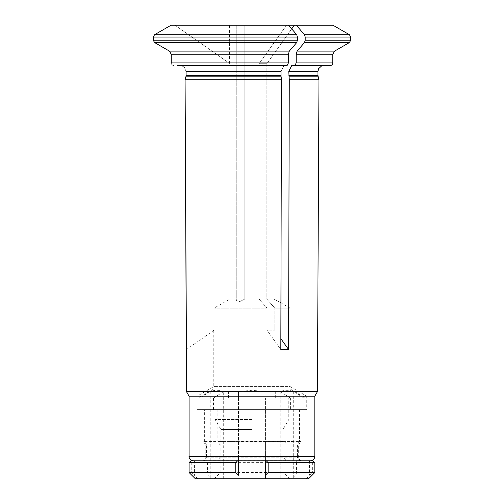 <?xml version="1.0" encoding="UTF-8"?>
<svg xmlns="http://www.w3.org/2000/svg" width="504" height="504" viewBox="0 0 504 504"><rect width="100%" height="100%" fill="white"/><g stroke="black" fill="none" stroke-linecap="round" stroke-linejoin="round"><path stroke-width="0.38" stroke-dasharray="2.52 1.89" d="M313.028 460.839L265.425 460.839L265.425 457.241L298.658 457.241L297.417 457.241L299.508 460.606L300.976 460.606L300.976 441.529L299.508 441.529L299.508 409.645L305.84 409.645L198.053 409.645L200.019 409.645L200.019 398.053L198.053 398.053L238.474 398.053L238.474 391.539L238.474 475.203M265.425 460.606L300.976 460.606C299.508 459.963 298.733 458.842 298.658 457.241L298.658 444.944L265.425 444.944L265.425 457.241M303.874 409.645L303.874 398.053L305.84 398.053L265.425 398.053L265.425 441.529L300.976 441.529L299.036 441.832A1897.85 1643.588 90 0 0 299.508 441.529M213.494 409.645L213.494 398.053L290.405 398.053L290.405 409.645L213.494 409.645L217.86 409.645L217.86 441.529A1897.85 1643.588 90 0 0 218.333 441.832L219.958 444.944L219.958 457.241L217.86 460.839L209.488 460.839L296.012 460.839L296.012 475.203A2961.743 2564.944 -90 0 1 292.811 478.8L306.281 478.8A2961.743 2564.944 90 0 0 309.488 475.203A323.499 298.948 -90 0 0 312.663 472.513L314.824 472.513M265.425 441.529L300.453 441.832L298.658 444.944L297.417 444.944L297.417 457.241M219.958 444.944L283.941 444.944L285.566 441.832A1897.85 1643.588 -90 0 0 286.039 441.529L217.86 441.529M296.012 460.839L194.412 460.839L194.412 475.203A2961.743 2564.944 -90 0 0 197.612 478.8L211.088 478.8A2961.743 2564.944 90 0 1 207.887 475.203A323.499 42.418 90 0 1 207.434 472.513L296.465 472.513A323.499 42.418 -90 0 1 296.012 475.203M207.887 460.839L207.887 475.203M213.494 398.053L223.681 391.539L223.681 478.8M238.474 457.241L238.474 460.839L193.567 460.839L204.385 460.839L206.482 457.241L205.241 457.241L238.474 457.241L238.474 444.944L205.241 444.944L206.482 444.944L206.482 457.241M238.474 398.053L238.474 444.944M206.482 444.944L204.857 441.832A1897.85 1643.588 -90 0 1 204.385 441.529L238.474 441.529M286.039 460.839L307.881 460.839L286.039 460.839L283.941 457.241L219.958 457.241M286.039 460.606L217.86 460.606M265.425 444.944L265.425 441.832M265.425 475.203L265.425 398.053M204.385 441.529L204.385 409.645L200.019 409.645M223.681 391.539C219.19 389.901 214.698 389.901 210.206 391.539L200.019 398.053M210.206 391.539L210.206 478.8M204.385 460.606L238.474 460.606M283.941 444.944L283.941 457.241M286.039 441.529L286.039 409.645L290.405 409.645M303.874 398.053L293.687 391.539C289.202 389.901 284.71 389.901 280.218 391.539L290.405 398.053M280.218 391.539L280.218 478.8M309.488 460.839L309.488 475.203M293.687 391.539L293.687 478.8M299.036 441.832L297.417 444.944M296.163 460.839A332.974 43.665 -90 0 1 296.465 462.634L207.434 462.634A332.974 43.665 90 0 1 207.736 460.839M207.434 462.634L207.434 472.513M265.425 391.539L251.95 390.31L238.474 391.539M251.95 472.141L220.884 472.141L251.95 472.141M251.95 429.496L220.884 429.496L251.95 429.496M251.95 419.517L215.12 419.517L251.95 419.517M251.95 397.958L215.12 397.958L251.95 397.958M251.95 388.981L213.772 388.981L251.95 388.981M251.95 478.8L214.225 478.8L251.95 478.8M189.076 462.634L191.237 462.634A332.974 307.711 90 0 1 193.347 460.839L190.871 460.839M314.824 462.634L312.663 462.634A332.974 307.711 -90 0 0 310.552 460.839M193.347 460.839L194.412 460.839M191.237 462.634L191.237 472.513A323.499 298.948 90 0 0 194.412 475.203M189.076 472.513L191.237 472.513M306.281 478.8L308.536 478.8M312.663 462.634L312.663 472.513M296.465 462.634L296.465 472.513M211.088 478.8L292.811 478.8M195.363 478.8L197.612 478.8M204.385 460.839L217.86 460.839M265.425 460.839L238.474 460.839M186.278 349.631L214.042 330.189L214.042 308.139L229.95 299.061L237.075 299.061L236.225 300.535L239.923 301.524L244.818 299.061L239.942 301.518L236.225 300.535L237.075 299.061L229.95 299.061L229.95 63.687L174.982 25.2L171.089 25.2L288.49 25.2L286.543 25.2L259.062 63.687L266.837 63.687L259.062 63.687L259.062 299.061L244.818 299.061L259.062 299.061L267.013 308.139L214.042 308.139L267.013 308.139L259.062 299.061L259.062 63.687L286.543 25.2L294.323 25.2L266.837 63.687L266.837 299.061L273.956 299.061L273.956 25.2L278.895 25.2L244.818 25.2L273.956 25.2L273.956 299.061C280.174 302.375 280.174 302.375 273.956 299.061C280.174 302.375 280.174 302.375 273.956 299.061L266.837 299.061L274.793 308.139L290.121 308.139L274.793 308.139L266.837 299.061L266.837 63.687L291.69 28.886M244.818 299.061L244.818 25.2L236.231 25.2L244.818 25.2L244.818 299.061M204.385 409.645L217.86 409.645M286.039 409.645L299.508 409.645M185.081 79.764L281.49 79.764L280.816 349.524L267.013 330.189L267.013 308.139L267.013 330.189L274.793 330.189L274.793 308.139L274.793 330.189L267.013 330.189L280.816 349.524L288.597 349.524L280.841 338.663M278.895 25.2L278.895 301.657L290.121 308.139L290.121 386.574L213.772 386.574L290.121 386.574L306.741 396.169L197.159 396.169L306.741 396.169L306.741 409.645L197.159 409.645L306.741 409.645M186.436 349.524L214.042 330.189L214.042 308.139L229.95 299.061L229.95 63.687L174.982 25.2L171.089 25.2M281.49 79.764L280.993 71.461L284.143 65.186L287.066 65.621L288.414 62.924L288.414 54.218L289.315 51.112A94272.803 47136.405 90 0 0 296.736 42.55L297.41 40.219L153.248 40.219L154.596 42.55L296.736 42.55M281.1 76.841L185.869 76.841A6.275 6.275 0 0 0 186.083 75.216L280.993 75.216M177.446 65.621L287.066 65.621L284.143 65.186L179.783 65.174L177.446 65.621L179.783 65.186L184.225 67.007L186.083 71.461L184.225 67.007L179.783 65.186L284.143 65.174L280.993 71.461L186.083 71.461M334.587 51.112L297.095 51.112L296.195 54.218L296.195 62.924L294.846 65.621L293.089 65.621L326.592 65.621L293.089 65.621L291.923 65.186L288.773 71.461L289.271 79.764L318.969 79.764M171.234 62.924C171.423 64.537 172.324 65.432 173.93 65.621C172.324 65.432 171.423 64.537 171.234 62.924L288.414 62.924M288.49 25.2L286.543 25.2L288.49 25.2A91279.541 45639.77 -90 0 1 296.736 34.707L297.41 37.044L297.41 40.219M297.095 51.112A94272.809 47136.405 90 0 0 304.517 42.55L305.191 40.219L305.191 37.044L304.517 34.707A91279.541 45639.77 -90 0 0 296.27 25.2L294.323 25.2M289.271 79.764L288.597 349.524M237.075 299.061L237.075 25.2L229.496 25.2L237.075 25.2L237.075 299.061M189.076 396.169L314.824 396.169M186.493 391.696L317.407 391.696M296.27 25.2L332.936 25.2M294.846 65.621L330.095 65.621M285.566 441.832L218.333 441.832M204.857 441.832L238.474 441.832M289.315 51.112L169.432 51.112M288.88 76.841L318.182 76.841M288.773 75.216L317.967 75.216M288.773 71.461L317.967 71.461M189.076 456.347L314.824 456.347M154.596 34.707L296.736 34.707M153.248 37.044L297.41 37.044M304.517 34.707L349.404 34.707M296.195 62.924L332.791 62.924M171.234 54.218L288.414 54.218M350.752 40.219L305.191 40.219M305.191 37.044L350.752 37.044M296.195 54.218L332.791 54.218M304.517 42.55L349.404 42.55M305.84 409.645L305.84 398.053L290.121 388.981M203.446 441.832L202.917 441.529L202.917 460.606C204.391 459.963 205.166 458.842 205.241 457.241L205.241 444.944L203.446 441.832M198.053 409.645L198.053 398.053L213.772 388.981M289.674 478.8L283.015 472.141L283.015 429.496L288.773 419.517L288.773 397.958M214.225 478.8L220.884 472.141L220.884 429.496L215.12 419.517L215.12 397.958M275.304 397.958L275.304 388.981M228.596 397.958L228.596 388.981M213.772 330.378L213.772 386.574L197.159 396.169L197.159 409.645M236.231 25.2L236.231 300.535L236.231 25.2M229.496 63.372L229.496 25.2M326.592 65.621L324.255 65.174L291.923 65.174L324.255 65.174L321.924 65.621"/><path stroke-width="0.76" d="M238.474 460.839L238.474 475.203A323.499 256.53 -90 0 1 235.752 472.513L189.076 472.513L189.076 462.634L235.752 462.634A332.974 264.046 -90 0 1 237.56 460.839L265.425 460.839L265.425 478.8L195.363 478.8L189.076 472.513M265.425 475.203L265.425 478.8L308.536 478.8L314.824 472.513L268.147 472.513A323.499 256.53 90 0 1 265.425 475.203M266.339 460.839A332.974 264.046 90 0 1 268.147 462.634L314.824 462.634L313.028 460.839L265.425 460.839M235.752 462.634L235.752 472.513M268.147 462.634L268.147 472.513M189.076 462.634L190.871 460.839L237.56 460.839M281.1 76.841L281.49 79.764L185.081 79.764L185.869 76.841A6.275 6.275 0 0 0 186.083 75.216L186.083 71.461L186.083 75.216L280.993 75.216L281.1 76.841L185.869 76.841L185.081 79.764L186.493 391.696L317.407 391.696L318.969 79.764L289.271 79.764L288.773 71.461L291.923 65.186L294.846 65.621L296.195 62.924L296.195 54.218L297.095 51.112A94272.809 47136.405 -90 0 0 304.517 42.55L305.191 40.219L350.752 40.219L350.752 37.044L305.191 37.044L305.191 40.219M177.446 65.621L287.066 65.621L288.414 62.924L171.234 62.924L171.234 54.218L171.234 62.924M169.432 51.112L289.315 51.112A94272.809 47136.405 -90 0 0 296.736 42.55L154.596 42.55A94272.809 94272.809 -150 0 0 169.432 51.112L171.234 54.218L169.432 51.112A94272.809 94272.809 -150 0 1 154.596 42.55L153.248 40.219L297.41 40.219L297.41 37.044L153.248 37.044L153.248 40.219L153.248 37.044L154.596 34.707L153.248 37.044M186.083 71.461L280.993 71.461L280.993 75.216M171.089 25.2A91279.541 91279.541 -30 0 0 154.596 34.707A91279.541 91279.541 0 0 1 171.089 25.2L288.49 25.2A91279.541 45639.77 90 0 1 296.736 34.707L297.41 37.044M296.736 42.55L297.41 40.219M289.315 51.112L288.414 54.218L288.414 62.924M281.49 79.764L280.816 349.524L288.597 349.524L280.841 338.663M291.69 28.886L294.323 25.2L288.49 25.2M314.824 456.347L189.076 456.347L189.076 396.169L314.824 396.169L314.824 456.347C314.559 459.075 313.06 460.568 310.332 460.839M314.824 396.169L317.407 391.696M289.271 79.764L288.597 349.524M185.081 79.764L186.436 349.524M304.517 34.707L349.404 34.707L332.936 25.2L296.27 25.2A91279.541 45639.77 90 0 1 304.517 34.707L305.191 37.044M296.195 62.924L332.791 62.924C332.646 64.55 331.745 65.444 330.095 65.621L294.846 65.621M296.27 25.2L294.323 25.2M288.773 75.216L317.967 75.216L318.182 76.841L288.88 76.841M317.967 75.216L317.967 71.461L288.773 71.461M296.736 34.707L154.596 34.707M288.414 54.218L171.234 54.218M332.791 62.924L332.791 54.218L296.195 54.218M297.095 51.112L334.587 51.112L349.404 42.55L304.517 42.55M314.824 472.513L314.824 462.634M318.182 76.841L318.969 79.764M189.076 456.347C188.874 456.41 189.063 460.165 193.567 460.839M189.076 396.169L186.493 391.696M332.791 54.218L334.587 51.112M317.967 71.461L318.616 68.676L321.924 65.621M349.404 42.55L350.752 40.219M349.404 34.707L350.752 37.044"/></g></svg>
